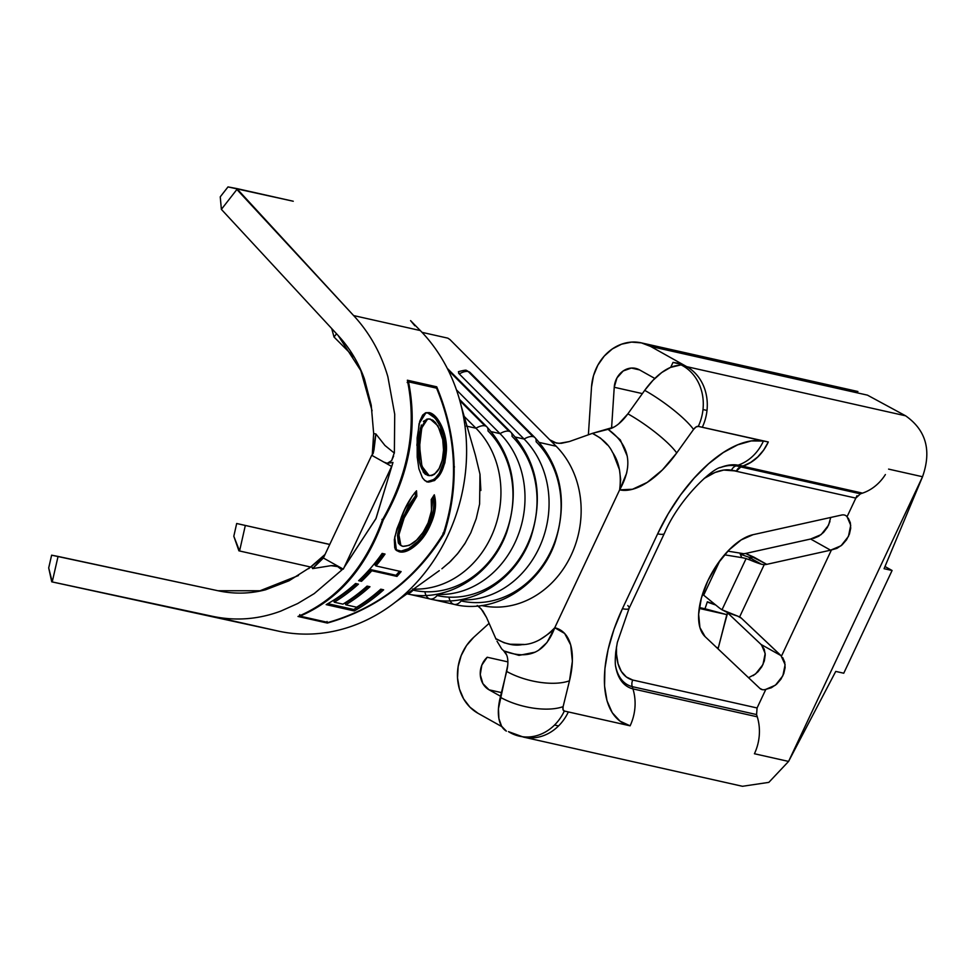 <?xml version="1.0" encoding="UTF-8"?>
<svg xmlns="http://www.w3.org/2000/svg" width="974" height="974" viewBox="0 0 974 974"><rect width="100%" height="100%" fill="white"/><g stroke="black" fill="none" stroke-linecap="round" stroke-linejoin="round"><path stroke-width="1.46" d="M627.609 467.471L626.635 473.194L619.647 489.849A78.48 38.23 119.2 0 0 676.711 452.947A45.766 8.961 -144.4 0 0 627.877 413.84A32.69 15.925 -60.8 0 1 609.407 428.986A32.69 15.925 -60.8 0 1 608.032 429.278L620.328 439.919L627.293 456.246M496.996 641.16L501.695 648.891L504.617 651.667A32.69 15.925 119.2 0 0 503.753 650.875A32.69 15.925 -60.8 0 1 504.617 651.667A32.69 15.925 -60.8 0 1 506.663 671.427A45.766 19.663 13.9 0 0 569.486 680.789A78.48 38.23 119.2 0 0 554.754 627.755L546.998 642.499L538.792 650.06M458.584 373.176L459.253 373.931A17.776 7.829 -44.9 0 1 468.202 371.532A4.907 4.237 -77.3 0 0 466.29 370.485A4.907 4.237 102.7 0 1 468.202 371.532A17.776 7.829 135.1 0 0 459.253 373.931L524.085 439.031A17.776 7.829 -44.9 0 1 533.034 436.632L468.202 371.532L533.034 436.632A17.776 7.829 135.1 0 0 524.085 439.031L515.356 437.07L524.085 439.031A91.544 79.125 102.7 0 1 541.556 542.274A91.544 79.125 102.7 0 1 459.886 599.777A91.544 79.125 -77.3 0 0 541.556 542.274A91.544 79.125 -77.3 0 0 524.085 439.031L459.253 373.931L458.401 371.703C463.989 370.205 466.643 369.803 466.351 370.497L470.162 372.567A17.776 7.829 135.1 0 0 468.202 371.532A17.776 7.829 -44.9 0 1 470.174 372.579M463.673 415.886L475.957 428.219A17.776 7.829 -44.9 0 1 484.906 425.821L459.813 400.618L484.906 425.821A17.776 7.829 135.1 0 0 475.957 428.219L466.351 426.064L475.957 428.219A91.544 79.125 102.7 0 1 493.623 530.988A91.544 79.125 102.7 0 1 412.672 589.027A91.544 79.125 -77.3 0 0 493.623 530.988A91.544 79.125 -77.3 0 0 475.957 428.219L463.673 415.886M456.453 389.868L500.015 433.625A17.776 7.829 -44.9 0 1 508.964 431.226L448.21 370.217L508.964 431.226A17.776 7.829 135.1 0 0 500.015 433.625L491.298 431.665L500.015 433.625A91.544 79.125 102.7 0 1 517.486 536.881A91.544 79.125 102.7 0 1 435.816 594.371A91.544 79.125 -77.3 0 0 517.486 536.881A91.544 79.125 -77.3 0 0 500.015 433.625L456.453 389.868M856.049 497.641L847.063 516.731A19.614 9.557 119.2 0 0 844.336 515.015A19.614 9.557 -60.8 0 1 845.627 515.502A19.614 9.557 -60.8 0 1 847.063 516.731L850.716 525.266L848.464 536.37L841.049 545.769L830.579 550.176L810.648 539.024L821.155 534.592L828.557 525.169L830.737 517.45M520.079 736.32A45.766 39.557 -77.3 0 0 554.535 725.033A45.766 39.557 -77.3 0 0 564.323 711.044A6.514 3.178 -60.8 0 1 563.118 706.625L569.486 680.789A45.766 19.663 -166.1 0 1 506.663 671.427L500.283 697.262A45.766 19.663 13.9 0 0 563.118 706.625L569.486 680.789L572.371 661.224L570.703 644.958L564.652 633.465L554.754 627.755L619.647 489.849L632.516 489.252L647.199 482.41L662.381 469.943L676.711 452.947L693.537 429.449L695.996 427.002L698.285 426.393A45.766 39.557 -77.3 0 0 702.997 409.543A45.766 39.557 -77.3 0 0 681.045 364.873A45.766 39.557 102.7 0 1 702.997 409.543L707.002 410.444A45.766 39.557 102.7 0 1 702.303 427.269L698.285 426.368A45.766 39.557 102.7 0 1 698.285 426.393L763.433 441.027L751.246 440.93L737.708 444.814L723.329 452.508L708.634 463.734L694.194 478.076L680.546 494.975L668.201 513.809L657.633 533.862L622.41 608.726L614.022 629.241L608.117 649.451L604.915 668.59L604.55 685.939L607.033 700.83L612.269 712.725L620.048 721.162L630.105 725.825L568.341 711.945A45.766 39.557 102.7 0 1 558.54 725.934L554.535 725.033A45.766 39.557 102.7 0 1 519.422 736.186A45.766 39.557 102.7 0 1 510.108 732.606A45.766 39.557 102.7 0 1 508.465 731.632L523.428 737.087A45.766 39.557 -77.3 0 0 558.54 725.934A45.766 39.557 102.7 0 1 523.428 737.087L742.505 786.298M238.91 550.821L310.816 567.075L239.567 550.98L245.326 525.461L236.682 523.501L329.76 544.417L236.682 523.501L233.809 536.248L239.567 550.98L245.326 525.461L236.682 523.501L233.809 536.248L238.91 550.821M556.166 446.238L539.413 442.476L556.166 446.238A91.544 79.125 102.7 0 1 575.89 478.38A91.544 79.125 -77.3 0 0 556.166 446.238L449.927 339.549L556.166 446.238M481.643 605.536A91.544 79.125 -77.3 0 0 516.695 604.172A91.544 79.125 -77.3 0 0 575.89 478.38A91.544 79.125 102.7 0 1 516.695 604.172A91.544 79.125 102.7 0 1 481.68 605.536M534.921 437.606A17.776 7.829 135.1 0 0 533.034 436.632A17.776 7.829 -44.9 0 1 534.994 437.667A17.776 7.829 -44.9 0 1 536.114 441.733A91.544 79.125 102.7 0 1 551.126 550.651A91.544 79.125 102.7 0 1 461.274 600.958A91.544 79.125 102.7 0 1 461.189 600.934A17.776 8.936 -77.3 0 1 454.091 604.367A17.776 8.936 -77.3 0 1 450.122 600.788M510.863 432.2A17.776 7.829 135.1 0 0 508.964 431.226A17.776 7.829 -44.9 0 1 510.924 432.261A17.776 7.829 -44.9 0 1 512.044 436.328A91.544 79.125 102.7 0 1 527.056 545.245A91.544 79.125 102.7 0 1 437.216 595.552A91.544 79.125 102.7 0 1 437.131 595.528A17.776 8.936 -77.3 0 1 430.033 598.961A17.776 8.936 -77.3 0 1 426.052 595.382M486.805 426.795A17.776 7.829 135.1 0 0 484.906 425.821A17.776 7.829 -44.9 0 1 486.866 426.856A17.776 7.829 -44.9 0 1 487.986 430.922A91.544 79.125 102.7 0 1 502.998 539.839A91.544 79.125 102.7 0 1 413.146 590.147A91.544 79.125 102.7 0 1 413.073 590.122A17.776 8.936 -77.3 0 1 406.462 593.641M465.572 542.53L458.364 552.769L450.536 561.389L441.904 568.755M476.225 518.667L470.844 532.729L476.225 518.667L479.61 504.008L476.225 518.667M479.61 504.008L479.975 474.18L480.864 490.482M329.736 544.49L245.326 525.461L329.736 544.49M414.827 325.779L410.59 320.629L420.293 330.551L353.635 315.576L236.889 189.48L236.804 188.566L293.259 201.241L228.001 186.911L220.246 196.845L221.378 209.361L338.124 335.47C349.739 348.035 358.517 362.547 364.446 379.008L371.228 405.172L373.663 433.54L372.214 455.564L373.663 433.576L375.879 433.954L372.287 455.528L375.879 433.954L374.893 442.44L375.879 433.954L384.949 445.471L394.373 453.117L384.949 445.471L375.879 433.954M323.368 558.005L371.715 455.284L391.645 466.436L343.311 569.157L323.368 558.005L371.715 455.284L391.645 466.436L343.311 569.157L323.368 558.005L312.63 568.609L324.817 554.937L312.63 568.609L331.002 565.675L337.71 566.588L341.886 569.936L314.225 593.604L297.691 603.539L280.829 611.088C258.256 619.488 235.367 621.205 212.149 616.238L52.219 581.928L58.063 556.434L217.993 590.743C234.089 594.189 249.977 593.86 265.671 589.757L289.071 580.772L311.57 566.491L312.63 568.609L322.333 559.052M311.619 566.442L325.06 554.425L308.673 568.694M336.541 333.765L334.009 336.992L353.952 357.02L334.009 336.992L336.541 333.765M677.454 363.083A45.766 39.557 -77.3 0 0 676.979 362.985A45.766 39.557 102.7 0 1 686.755 366.662A45.766 39.557 102.7 0 1 707.002 410.444A45.766 39.557 -77.3 0 0 686.755 366.662A45.766 39.557 -77.3 0 0 677.454 363.083L673.022 362.389L670.684 367.344L673.022 362.389L680.631 364.3M535.152 652.166L519.008 655.38L503.753 650.875C528.444 660.311 545.44 652.604 554.742 627.755L619.647 489.849L620.657 479.671L619.488 469.785L613.243 453.592M627.792 605.56A45.766 6.331 -155.2 0 1 629.082 608.385L617.333 642.426L615.775 651.764C615.081 659.435 615.081 664.572 615.787 667.178L615.787 667.166A82.9 40.372 119.2 0 0 632.942 688.886L757.273 716.815L632.942 688.886A45.766 39.557 102.7 0 1 630.105 725.825L564.336 711.032A45.766 39.557 -77.3 0 0 564.336 711.032L563.009 709.608L563.118 706.625A45.766 19.663 -166.1 0 1 500.283 697.262A52.304 25.482 119.2 0 0 506.37 731.133L501.598 726.227L498.895 718.581L498.445 708.707L507.746 665.193M500.539 696.24L489.045 689.811L482.885 683.638L480.267 674.653L481.838 665.072L487.219 657.243L507.88 661.882L487.219 657.243A19.614 16.96 102.7 0 0 489.045 689.811L501.44 692.599L489.045 689.811L500.539 696.24M489.106 623.336L473.729 637.288L466.497 645.592L461.189 655.563L458.145 666.569L457.524 677.928L459.399 688.922L463.624 698.882L469.955 707.173L477.991 713.285L501.853 726.641L477.991 713.285A45.766 39.557 102.7 0 1 473.729 637.288L489.106 623.336M639.577 369.913L654.832 378.46L639.577 369.913L631.383 368.05L623.177 370.972L616.956 377.949L614.241 387.275L642.377 393.606L614.241 387.275A19.614 16.96 102.7 0 1 635.584 368.379A19.614 16.96 102.7 0 1 639.577 369.913M686.755 366.662L650.62 346.427L641.379 342.872L631.517 342.105L621.631 344.163L612.354 348.911L604.245 356.082L597.829 365.201L593.495 375.708L591.522 386.958L588.381 434.794L591.522 386.958A45.766 39.557 102.7 0 1 641.318 342.86A45.766 39.557 102.7 0 1 650.62 346.427L867.444 395.14L905.613 415.813L686.755 366.662L650.62 346.427L867.444 395.14L905.613 415.813L686.755 366.662M611.562 428.256L614.241 387.275L611.562 428.256M743.929 553.743L727.858 551.138L743.929 553.743M719.956 560.549L703.666 595.175L702.534 594.164L703.666 595.175L719.956 560.549M724.534 554.827L741.786 557.627A34.334 33.688 -24.4 0 1 746.096 558.601L722.014 609.773A34.334 33.688 -24.4 0 1 718.447 607.228L703.666 595.175L718.447 607.228A34.334 33.688 -24.4 0 0 722.014 609.773L739.619 616.919L764.213 564.664A34.334 16.716 119.2 0 0 766.757 564.348L830.579 550.176L766.757 564.348L745.646 553.451L740.228 554.169L741.786 557.627L724.534 554.827M831.346 550.14L781.562 655.94L831.346 550.14M781.477 656.123L741.409 618.21A34.334 16.716 119.2 0 0 739.619 616.919L764.213 564.664L761.51 564.263A26.152 3.275 -154.8 0 1 750.26 560.099L746.096 558.601L722.014 609.773L725.922 611.794A26.152 3.275 25.2 0 0 737.184 615.958L739.619 616.919A34.334 16.716 -60.8 0 1 739.765 616.992A34.334 16.716 -60.8 0 1 741.409 618.21L780.978 655.599L785.117 664.67L782.865 675.773L775.45 685.172L765.844 689.349L757.078 707.964L632.759 680.035L626.331 676.967L621.363 671.476L618.052 663.769L616.505 654.126L616.481 646.894M810.648 539.012L745.646 553.451L810.648 539.024L830.579 550.176M753.206 675.627L757.955 671.816L761.79 666.788L764.334 660.944L765.235 654.832L764.261 649.244L761.035 644.447L726.945 612.22L761.303 644.691M860.31 493.794A45.766 39.557 -77.3 0 0 885.39 474.545A45.766 39.557 102.7 0 1 860.31 493.794M720.979 467.313L721.004 467.301A82.9 40.372 -60.8 0 1 738.085 465.182L736.027 465.876A8.169 7.025 -80.6 0 0 731.498 470.199L855.829 498.116L731.498 470.199A75.193 36.622 119.2 0 0 704.068 478.502L715.001 472.487L723.694 470.065L736.441 471.014L740.849 466.96L750.662 462.577L757.675 457.147L763.628 450.219L768.255 442.086C762.581 454.091 754.132 462.151 742.906 466.254L862.526 493.124L860.444 493.83L740.849 466.96L742.906 466.254L862.526 493.124M679.061 363.558L681.045 364.873L678.464 365.433A52.304 25.482 119.2 0 0 644.703 390.355A45.766 8.961 35.6 0 1 693.537 429.449A45.766 8.961 -144.4 0 0 644.703 390.355L627.877 413.84A45.766 8.961 35.6 0 1 676.711 452.947L693.537 429.449A6.514 3.178 -60.8 0 1 698.285 426.393A45.766 39.557 -77.3 0 0 698.285 426.368L768.316 441.965L763.677 450.049L757.748 456.94L750.759 462.333L738.329 468.324L736.441 471.014L740.849 466.96L860.444 493.83L855.829 498.116M922.536 476.736C931.753 450.524 926.104 430.216 905.613 415.813C926.104 430.216 931.753 450.524 922.536 476.736L884.075 568.694L922.536 476.736L888.592 469.115L922.536 476.736L788.575 761.424L835.741 671.415L843.752 673.217L835.741 671.415L788.575 761.424L922.536 476.736M782.682 657.56L784.727 662.162L785.105 667.64L783.814 673.497L780.917 679.219L776.595 684.211L771.323 687.766L765.844 689.349A19.614 9.557 -60.8 0 1 760.864 689.142A19.614 9.557 -60.8 0 1 759.915 688.448L705.091 636.631A58.842 28.66 -60.8 0 1 707.794 580.881A58.842 28.66 -60.8 0 1 753.06 534.689L841.512 515.063A19.614 9.557 -60.8 0 1 844.336 515.015A19.614 9.557 119.2 0 0 841.512 515.063L753.06 534.689L741.177 539.913L728.82 550.14L717.29 564.299L707.794 580.881L701.353 598.146L698.638 614.277L699.929 627.573L705.091 636.631L759.915 688.448L762.52 689.702M892.087 570.496L843.752 673.217L892.087 570.496L884.075 568.694L892.087 570.496L884.989 566.515L892.087 570.496M813.558 538.427L818.805 536.211L823.554 532.413L827.389 527.384L829.933 521.54M856.95 495.729L847.063 516.731M848.281 518.156L850.326 522.758L850.704 528.237L849.413 534.093L846.516 539.815L842.193 544.807L836.922 548.362L831.443 549.945M765.844 689.349L757.078 707.964L756.579 714.563L632.248 686.633L756.579 714.563L757.273 716.815M756.506 714.539A45.766 39.557 102.7 0 1 754.424 753.754A45.766 39.557 -77.3 0 0 756.506 714.539M754.57 753.779L788.575 761.424L754.57 753.779M718.325 647.832L727.493 612.731L726.823 614.631L704.993 608.774L707.246 602.066L715.72 605.012L707.246 602.066L704.993 608.774L699.332 607.508L726.823 614.631L699.198 608.421L726.823 614.631L718.325 647.832L716.523 647.43L718.325 647.832L718.045 648.867M742.505 786.286L768.839 782.365L788.575 761.424M721.004 467.301C712.359 468.202 678.915 498.932 664.317 533.521A45.766 6.331 -155.2 0 1 657.633 533.862A45.766 6.331 24.8 0 0 664.305 533.533L629.082 608.373A45.766 6.331 -155.2 0 1 622.41 608.726A116.88 56.918 119.2 0 0 630.105 725.825A45.766 39.557 -77.3 0 0 632.942 688.886L632.248 686.633A8.169 7.061 102.7 0 1 632.759 680.035L757.078 707.964M727.907 612.147L726.567 616.627M720.127 467.642A81.256 39.581 -60.8 0 1 736.027 465.876A81.256 39.581 119.2 0 0 720.285 467.593M629.082 608.385A45.766 6.331 -155.2 0 1 622.41 608.726L657.633 533.862A116.88 56.918 -60.8 0 1 763.433 441.027A45.766 39.374 99.4 0 1 738.085 465.182A82.9 40.372 119.2 0 0 720.212 467.617M615.738 666.849A82.9 40.372 -60.8 0 0 632.942 688.886L632.248 686.633A81.256 39.581 -60.8 0 1 615.665 666.411A81.256 39.581 119.2 0 0 632.248 686.633A8.169 7.061 102.7 0 1 632.759 680.035A75.193 36.622 -60.8 0 1 616.481 646.882M736.441 471.014L731.498 470.199A8.169 7.025 99.4 0 1 736.027 465.876L740.971 466.692A8.169 7.025 -80.6 0 0 736.441 471.014M768.316 441.965L763.433 441.027A45.766 39.374 99.4 0 1 738.085 465.182L743.016 465.998A45.766 39.374 -80.6 0 0 768.316 441.965M738.085 465.182L743.016 465.998L740.971 466.692L736.027 465.876L738.085 465.182M761.035 644.447L780.978 655.599L761.035 644.447M748.531 677.685L755.544 673.996L762.959 664.585L765.187 653.481L761.534 644.983M737.647 616.104L741.409 618.21L737.647 616.104M750.26 560.099L761.51 564.263L748.957 557.225L750.26 560.099L748.957 557.225L740.228 554.169L741.786 557.627A34.334 33.688 -24.4 0 1 746.096 558.601L750.26 560.099M766.757 564.348A34.334 16.716 -60.8 0 1 764.213 564.664L761.51 564.263L748.957 557.225A34.334 16.716 119.2 0 0 753.9 557.14L766.757 564.348M742.663 553.877L745.646 553.451L753.9 557.14A34.334 16.716 -60.8 0 1 748.957 557.225L740.228 554.169L742.663 553.877M607.277 444.85L600.422 438.044L592.399 433.369L569.327 441.563L592.399 433.369C602.261 438.47 608.969 444.777 612.488 452.289C619.16 461.968 621.546 474.484 619.647 489.849C633.587 465.158 629.715 444.972 608.032 429.278A32.69 15.925 119.2 0 0 609.407 428.986L592.399 433.357L613.961 427.099M681.045 364.873L670.429 367.454L661.723 372.543L652.957 380.359L644.703 390.355L627.877 413.84L618.721 423.824M506.699 655.076L503.692 650.839M564.336 711.032A45.766 39.557 102.7 0 1 564.323 711.044L568.341 711.945L564.336 711.032A45.766 39.557 102.7 0 1 554.535 725.033L558.54 725.934A45.766 39.557 -77.3 0 0 568.341 711.945L564.323 711.044M702.997 409.543A45.766 39.557 102.7 0 1 698.285 426.368L702.303 427.269A45.766 39.557 -77.3 0 0 707.002 410.444L702.997 409.543M569.327 441.563L559.1 443.365L553.95 442.44L549.762 439.81L556.544 443.121L561.353 443.316L569.327 441.563M477.236 605.487L481.193 608.945L486.537 617.492L495.815 638.627L504.082 642.755L510.145 644.216L523.915 644.447M539.267 640.015C549.92 633.185 555.083 629.094 554.742 627.755C544.016 638.932 533.107 644.569 522.027 644.642C514.26 646.139 505.518 644.118 495.803 638.615L486.537 617.492L482.946 611.136L479.354 607.106M496.131 639.309L495.815 638.615L496.131 639.309M422.022 332.353L447.821 338.148L449.927 339.549L447.821 338.148L422.022 332.353M331.72 328.555L334.009 336.992L331.72 328.555M410.59 320.629L420.293 330.551A173.275 149.765 102.7 0 1 450.28 374.552A173.275 149.765 102.7 0 1 461.53 407.266A173.275 149.765 102.7 0 1 395.773 601.847A173.275 149.765 102.7 0 1 336.164 630.714A173.275 149.765 102.7 0 1 278.808 631.213L51.744 581.831L278.808 631.213A173.275 149.765 -77.3 0 0 336.164 630.714A173.275 149.765 -77.3 0 0 450.28 374.552A173.275 149.765 -77.3 0 0 420.293 330.551L353.635 315.576C369.596 332.84 381.004 353.221 387.859 376.719L394.714 414.254L394.373 453.105M395.773 601.871L439.298 570.642M448.746 563.069L457.293 554.06L464.72 543.894L470.844 532.729M479.975 474.18L475.397 455.235L461.53 407.144M344.869 566.308L376.061 518.375L392.948 462.48L387.226 463.307L392.972 462.467L375.891 518.752L344.394 566.844M393.63 456.076L391.621 460.653L394.19 453.105M407.363 380.213L436.729 386.812C457.159 435.962 459.643 484.955 444.193 533.801C416.02 579.177 377.084 608.92 327.361 623.056L298.007 616.469C336.907 599.899 365.043 567.72 382.392 519.921C408.654 473.498 416.982 426.929 407.363 380.213C416.982 426.929 408.654 473.498 382.392 519.921C365.043 567.72 336.907 599.899 298.007 616.469L327.361 623.056C377.084 608.92 416.02 579.177 444.193 533.801L442.939 533.119L444.193 533.801C459.643 484.955 457.159 435.962 436.729 386.812L407.363 380.213M212.149 616.238L278.808 631.213L51.744 581.831L48.7 567.927L52.219 581.928L58.063 556.434L51.622 555.18L48.7 567.927L51.622 555.18L217.993 590.743L260.021 590.755L298.446 575.549M353.635 315.576L236.804 188.566L228.001 186.911L220.246 196.845L221.378 209.361L236.889 189.48L221.378 209.361L338.124 335.47L360.83 370.619L372.08 410.784M373.955 449.903L373.091 453.641M391.621 460.653L387.238 463.295L383.586 461.98M312.63 568.609L331.002 565.675C336.115 565.395 339.743 566.807 341.886 569.936L342.751 568.84M374.893 442.44L373.979 449.793M425.102 592.825A17.776 8.936 102.7 0 0 430.033 598.961L408.057 594.006M449.16 598.231A17.776 8.936 102.7 0 0 454.091 604.367L432.115 599.412M327.057 621.497L327.361 623.056L327.057 621.497M407.595 381.236L435.39 387.482L436.729 386.812L435.597 387.932L407.595 381.236M407.169 382.502L408.508 381.845C417.846 428.17 409.409 474.265 383.208 520.104L381.966 519.422L383.208 520.104C366.236 567.538 338.514 599.558 300.041 616.152L328.104 622.459C377.279 608.263 415.691 578.653 443.365 533.618C458.876 485.369 456.611 436.888 436.583 388.151L408.508 381.845L407.169 382.502M299.724 614.594L300.041 616.152L299.724 614.594M436.583 388.151L408.508 381.845C417.846 428.17 409.409 474.265 383.208 520.104C366.236 567.538 338.514 599.558 300.041 616.152L328.104 622.459C377.279 608.263 415.691 578.653 443.365 533.618C458.876 485.369 456.611 436.888 436.583 388.151M417.201 457.074L417.14 437.923L419.757 421.218L422.631 415.131L425.614 412.781L429.242 412.623L435.755 416.835L441.539 425.93L445.337 437.703L446.421 450.414L444.862 462.857L440.674 473.376L434.599 480.523L427.988 482.106L425.005 480.681L422.473 477.857L418.917 468.859L417.201 457.074M414.303 493.331L416.531 490.811L416.835 496.314L409.944 505.993L404.198 517.888L400.667 527.531L398.683 536.37C397.916 542.128 399.328 545.452 402.907 546.353L409.226 545.367L416.543 540.156L423.13 532.254L428.11 522.843L431.519 510.656L431.226 499.552L434.294 494.792L435.341 501.208L435.086 508.44L430.922 523.659L423.617 536.796L418.893 542.408L413.694 546.974L405.829 551.26L399.255 551.783L396.479 550.468L394.738 547.887L394.336 539.633L396.893 528.906L404.709 509.597L412.294 496.022M385.034 554.06A173.275 149.765 102.7 0 1 375.94 565.943L401.13 571.604A173.275 149.765 102.7 0 1 396.978 576.413L371.788 570.764A173.275 149.765 102.7 0 1 361.512 581.32L358.639 580.674A173.275 149.765 -77.3 0 0 382.149 553.415L385.034 554.06A173.275 149.765 102.7 0 1 375.94 565.943L374.941 564.859A171.643 148.352 -77.3 0 0 383.5 553.719A171.643 148.352 -77.3 0 1 374.941 564.859L375.94 565.943L401.13 571.604A173.275 149.765 102.7 0 1 396.978 576.413L396.016 575.293A171.643 148.352 -77.3 0 0 399.535 571.239A171.643 148.352 -77.3 0 1 396.016 575.293L370.814 569.632L371.788 570.764A173.275 149.765 102.7 0 1 361.512 581.32L359.516 579.847L360.648 580.102A171.643 148.352 -77.3 0 0 370.814 569.632L371.788 570.764L396.978 576.413L396.016 575.293L370.814 569.632A171.643 148.352 -77.3 0 1 360.648 580.102L361.512 581.32L358.639 580.674A173.275 149.765 102.7 0 0 382.149 553.415L385.034 554.06M354.256 610.942L326.18 604.635A173.275 149.765 -77.3 0 0 355.559 583.511L358.444 584.157A173.275 149.765 102.7 0 1 334.301 602.212L342.945 604.148A173.275 149.765 -77.3 0 0 367.076 586.092L369.962 586.738A173.275 149.765 102.7 0 1 345.819 604.793L356.618 607.228A173.275 149.765 -77.3 0 0 380.761 589.173L383.634 589.818A173.275 149.765 102.7 0 1 354.256 610.942L353.696 609.493A171.643 148.352 -77.3 0 0 381.845 589.416A171.643 148.352 -77.3 0 1 353.696 609.493L327.861 603.685L353.696 609.493L354.256 610.942A173.275 149.765 102.7 0 0 383.634 589.818L380.761 589.173A173.275 149.765 102.7 0 1 356.618 607.228L345.819 604.793L345.21 603.381A171.643 148.352 -77.3 0 0 368.172 586.336A171.643 148.352 -77.3 0 1 345.21 603.381L345.819 604.793A173.275 149.765 102.7 0 0 369.962 586.738L367.076 586.092A173.275 149.765 102.7 0 1 342.945 604.148L334.301 602.212L333.692 600.788A171.643 148.352 -77.3 0 0 356.654 583.755A171.643 148.352 -77.3 0 1 333.692 600.788L334.301 602.212A173.275 149.765 102.7 0 0 358.444 584.157L355.559 583.511A173.275 149.765 102.7 0 1 326.18 604.635L354.256 610.942M399.766 544.624L398.342 542.993L397.489 535.542L400.022 524.913L408.63 505.482L415.484 495.9L415.277 492.187L415.484 495.9L416.835 496.314L415.484 495.9L402.919 517.267L404.198 517.888L416.835 496.314L416.531 490.811C410.492 497.641 405.44 506.419 401.373 517.121L394.714 537.137L396.442 550.407L399.255 551.783C403.273 552.842 408.082 551.235 413.694 546.974C421.097 541.422 426.843 533.655 430.922 523.659C435.585 513.176 436.705 503.558 434.294 494.792L431.226 499.552C432.687 506.456 431.652 514.223 428.11 522.843C421.036 538.257 412.635 546.097 402.907 546.353L400.85 545.33L398.914 534.811L404.198 517.888L402.919 517.267L397.745 533.728L399.681 544.563L400.85 545.44M395.359 549.555L401.178 551.077L408.556 548.666L417.7 541.605L422.399 536.041L429.644 523.038L433.442 510.145L434.039 501.805L433.369 496.241L429.644 523.038L430.922 523.659L429.644 523.038C425.565 532.863 419.855 540.558 412.526 546.11L413.694 546.974L412.526 546.11C406.889 550.188 402.092 551.771 398.135 550.858L396.016 550.018M424.36 480.133L427.988 482.106C438.714 481.107 444.85 470.539 446.421 450.414L444.996 450.475L443.913 437.837L440.126 426.21L435.256 418.236L427.842 413.013L425.638 412.854L427.842 413.013C438.422 418.029 444.144 430.508 444.996 450.475L446.421 450.414C447.358 433.576 438.032 414.279 429.242 412.623L426.015 412.72L419.063 423.69L416.884 445.386M444.996 450.475C443.438 470.405 437.314 480.852 426.6 481.838L434.538 479.232L439.286 473.194L443.45 462.747L444.996 450.475M423.361 421.401L427.257 419.21M427.099 419.21L420.391 428.073L418.357 444.741L419.088 434.781L421.377 425.005M419.307 460.093L418.357 444.741L419.782 444.68L421.779 427.927L427.61 418.99L430.155 419.015L437.983 425.918L442.72 439.578M420.025 439.457L419.782 444.68L418.357 444.741C417.724 461.043 420.853 471.258 427.756 475.409L431.762 475.592L434.416 474.326L439.116 468.494L442.33 459.984L443.535 450.012C442.427 466.376 437.63 474.898 429.157 475.604L425.321 474.265L423.093 471.806M427.756 475.409L428.584 475.531M419.782 444.68L420.111 455.041L421.62 464.683L424.603 472.134L429.157 475.604L421.925 466.278L419.77 448.259M443.535 450.012L442.732 439.615L439.895 429.911L435.39 422.485L432.785 420.171L428.657 418.881L424.993 420.841L422.326 426.076L420.512 434.623M641.318 342.86L857.924 391.511M727.018 615.142L722.55 631.286M707.355 601.786L715.147 604.537M454.456 466.984L454.103 465.925M344.918 566.259L344.053 567.562M430.033 598.961C469.285 608.969 515.331 581.782 530.72 537.879C543.918 496.497 537.319 461.299 510.924 432.261L447.261 368.318M405.963 593.556C445.228 603.563 491.261 576.377 506.663 532.474C519.848 491.091 513.249 455.893 486.866 426.856L459.448 399.316M454.091 604.367C493.343 614.375 539.389 587.176 554.79 543.285C567.976 501.902 561.377 466.704 534.994 437.667L470.162 372.567M428.207 475.482L429.595 475.677M426.454 419.307L427.89 418.978"/></g></svg>

